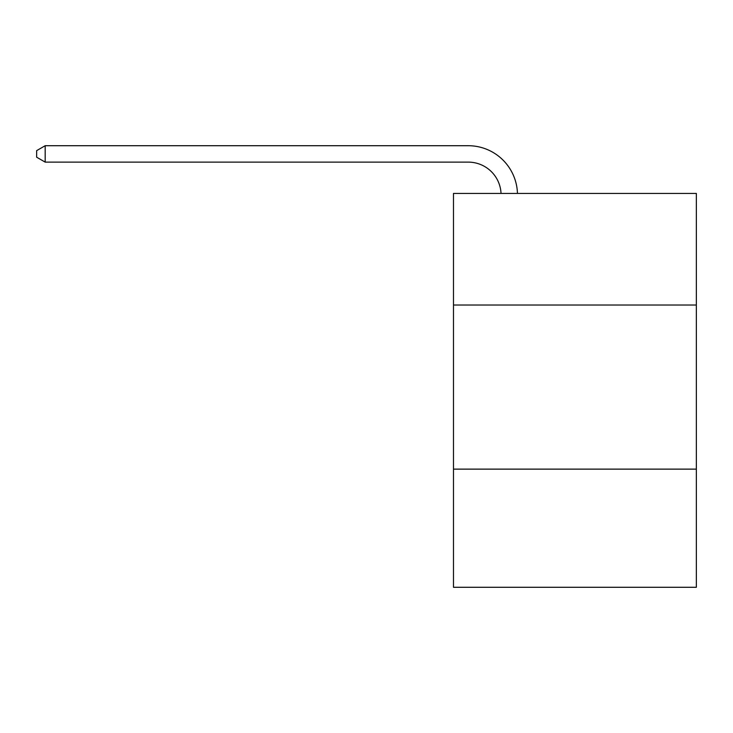 <?xml version="1.0" encoding="UTF-8"?>
<svg xmlns="http://www.w3.org/2000/svg" width="733" height="733" viewBox="0 0 733 733"><rect width="100%" height="100%" fill="white"/><g stroke="black" fill="none" stroke-linecap="round" stroke-linejoin="round"><path stroke-width="1.1" d="M696.35 305.029L696.35 193.439L453.48 193.439L453.48 305.029L696.35 305.029L696.35 587.289L453.48 587.289L453.48 305.029M696.35 469.129L453.48 469.129M501.033 193.439A32.82 32.82 0 0 0 468.24 162.121A32.82 32.82 0 0 1 501.033 193.439A32.82 32.82 0 0 0 468.24 162.121A32.82 32.82 0 0 1 501.033 193.439A32.82 32.82 0 0 0 468.24 162.121A32.82 32.82 0 0 1 501.033 193.439A32.82 32.82 0 0 0 468.24 162.121A32.82 32.82 0 0 1 501.033 193.439A32.82 32.82 0 0 0 468.24 162.121A32.82 32.82 0 0 1 501.033 193.439A32.82 32.82 0 0 0 468.24 162.121A32.82 32.82 0 0 1 501.033 193.439A32.82 32.82 0 0 0 468.24 162.121A32.82 32.82 0 0 1 501.033 193.439A32.82 32.82 0 0 0 468.24 162.121L45.18 162.121L36.65 157.201L36.65 150.641L45.18 145.711L468.24 145.711A49.23 49.23 0 0 1 517.452 193.439M45.18 145.711L468.24 145.711L45.18 145.711L468.24 145.711L45.18 145.711L468.24 145.711L45.18 145.711L468.24 145.711L45.18 145.711L468.24 145.711L45.18 145.711L468.24 145.711L45.18 145.711L468.24 145.711L45.18 145.711L45.18 162.121"/></g></svg>
